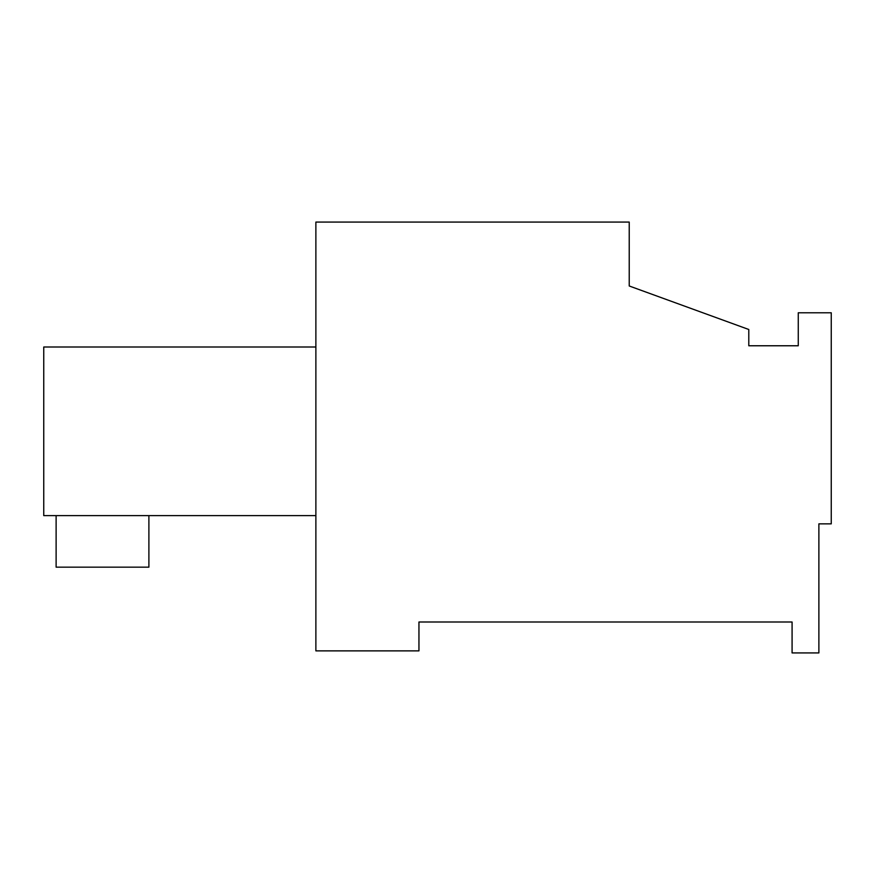 <?xml version="1.0" encoding="UTF-8"?>
<svg xmlns="http://www.w3.org/2000/svg" width="875" height="875" viewBox="0 0 875 875"><rect width="100%" height="100%" fill="white"/><g stroke="black" fill="none" stroke-linecap="round" stroke-linejoin="round"><path stroke-width="1.31" d="M748.792 345.767L748.792 329.492L629.223 285.983L629.223 222.075L315.875 222.075L315.875 650.869L418.95 650.869L418.95 622.005L792.083 622.005L792.083 652.925L818.88 652.925L818.88 523.862L831.25 523.862L831.25 312.78L798.263 312.78L798.263 345.767L748.792 345.767L798.263 345.767M315.875 515.627L43.75 515.627L43.75 347.003L315.875 347.003M148.892 515.627L148.892 567.164L56.12 567.164L56.12 515.627"/></g></svg>
